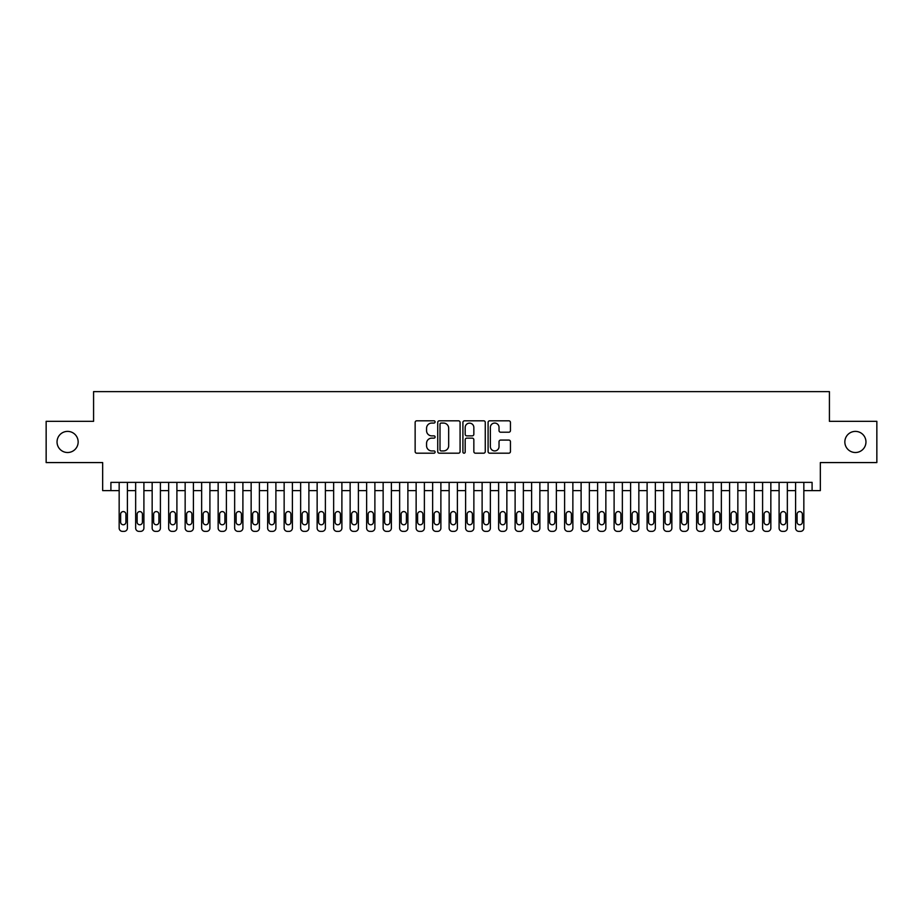 <?xml version="1.0" encoding="UTF-8"?>
<svg xmlns="http://www.w3.org/2000/svg" width="923" height="923" viewBox="0 0 923 923"><rect width="100%" height="100%" fill="white"/><g stroke="black" fill="none" stroke-linecap="round" stroke-linejoin="round"><path stroke-width="1.38" d="M435.102 421.938A1.131 1.131 0 0 0 433.972 420.807L416.758 420.807A1.615 1.615 0 0 0 415.142 422.422L415.142 451.578A1.615 1.615 0 0 0 416.758 453.193L433.972 453.193A1.131 1.131 0 0 0 435.102 452.062A1.131 1.131 0 0 0 433.972 450.932L431.745 450.932A5.18 5.18 0 0 1 426.564 445.74L426.564 443.317A5.18 5.18 0 0 1 431.745 438.137L433.972 438.137A1.131 1.131 0 0 0 435.102 436.994A1.131 1.131 0 0 0 433.972 435.864L431.745 435.864A5.18 5.18 0 0 1 426.564 430.683L426.564 428.26A5.18 5.18 0 0 1 431.745 423.069L433.972 423.069A1.131 1.131 0 0 0 435.102 421.938M844.845 441.944A10.557 10.557 0 0 0 855.402 452.512A10.557 10.557 0 0 0 865.959 441.944A10.557 10.557 0 0 0 855.402 431.387A10.557 10.557 0 0 0 844.845 441.944M57.041 441.944A10.557 10.557 0 0 0 67.598 452.512A10.557 10.557 0 0 0 78.155 441.944A10.557 10.557 0 0 0 67.598 431.387A10.557 10.557 0 0 0 57.041 441.944M508.827 432.218A1.615 1.615 0 0 0 510.442 430.603L510.442 422.422A1.615 1.615 0 0 0 508.827 420.807L489.721 420.807A1.615 1.615 0 0 0 488.094 422.422L488.094 451.578A1.615 1.615 0 0 0 489.721 453.193L508.827 453.193A1.615 1.615 0 0 0 510.442 451.578L510.442 441.702A1.615 1.615 0 0 0 508.827 440.075L500.647 440.075A1.615 1.615 0 0 0 499.031 441.702L499.031 446.594A4.327 4.327 0 0 1 494.693 450.932A4.327 4.327 0 0 1 490.367 446.594L490.367 427.407A4.327 4.327 0 0 1 494.693 423.069A4.327 4.327 0 0 1 499.031 427.407L499.031 430.603A1.615 1.615 0 0 0 500.647 432.218L508.827 432.218M812.09 490.621L820.339 490.621L820.339 462.573L876.85 462.573L876.85 421.326L829.419 421.326L829.419 391.629L93.581 391.629L93.581 421.326L46.15 421.326L46.15 462.573L102.661 462.573L102.661 490.621L119.159 490.621L119.159 528.071A3.3 3.3 0 0 0 122.459 531.371L124.109 531.371A3.3 3.3 0 0 0 127.409 528.071L127.409 490.621L135.658 490.621L135.658 528.071A3.3 3.3 0 0 0 138.958 531.371L140.608 531.371A3.3 3.3 0 0 0 143.907 528.071L143.907 490.621L152.157 490.621L152.157 528.071A3.3 3.3 0 0 0 155.456 531.371L157.106 531.371A3.3 3.3 0 0 0 160.406 528.071L160.406 490.621L168.655 490.621L168.655 528.071A3.3 3.3 0 0 0 171.955 531.371L173.605 531.371A3.3 3.3 0 0 0 176.904 528.071L176.904 490.621L185.154 490.621L185.154 528.071A3.3 3.3 0 0 0 188.454 531.371L190.103 531.371A3.3 3.3 0 0 0 193.403 528.071L193.403 490.621L201.652 490.621L201.652 528.071A3.3 3.3 0 0 0 204.952 531.371L206.602 531.371A3.3 3.3 0 0 0 209.902 528.071L209.902 490.621L218.151 490.621L218.151 528.071A3.3 3.3 0 0 0 221.451 531.371L223.101 531.371A3.3 3.3 0 0 0 226.4 528.071L226.4 490.621L234.65 490.621L234.65 528.071A3.3 3.3 0 0 0 237.949 531.371L239.599 531.371A3.3 3.3 0 0 0 242.899 528.071L242.899 490.621L251.148 490.621L251.148 528.071A3.3 3.3 0 0 0 254.448 531.371L256.098 531.371A3.3 3.3 0 0 0 259.398 528.071L259.398 490.621L267.647 490.621L267.647 528.071A3.3 3.3 0 0 0 270.947 531.371L272.597 531.371A3.3 3.3 0 0 0 275.896 528.071L275.896 490.621L284.146 490.621L284.146 528.071A3.3 3.3 0 0 0 287.445 531.371L289.095 531.371A3.3 3.3 0 0 0 292.395 528.071L292.395 490.621L300.644 490.621L300.644 528.071A3.3 3.3 0 0 0 303.944 531.371L305.594 531.371A3.3 3.3 0 0 0 308.893 528.071L308.893 490.621L317.143 490.621L317.143 528.071A3.3 3.3 0 0 0 320.443 531.371L322.092 531.371A3.3 3.3 0 0 0 325.392 528.071L325.392 490.621L333.641 490.621L333.641 528.071A3.3 3.3 0 0 0 336.941 531.371L338.591 531.371A3.3 3.3 0 0 0 341.891 528.071L341.891 490.621L350.14 490.621L350.14 528.071A3.3 3.3 0 0 0 353.44 531.371L355.09 531.371A3.3 3.3 0 0 0 358.389 528.071L358.389 490.621L366.639 490.621L366.639 528.071A3.3 3.3 0 0 0 369.938 531.371L371.588 531.371A3.3 3.3 0 0 0 374.888 528.071L374.888 490.621L383.137 490.621L383.137 528.071A3.3 3.3 0 0 0 386.437 531.371L388.087 531.371A3.3 3.3 0 0 0 391.387 528.071L391.387 490.621L399.636 490.621L399.636 528.071A3.3 3.3 0 0 0 402.936 531.371L404.586 531.371A3.3 3.3 0 0 0 407.885 528.071L407.885 490.621L416.135 490.621L416.135 528.071A3.3 3.3 0 0 0 419.434 531.371L421.084 531.371A3.3 3.3 0 0 0 424.384 528.071L424.384 490.621L432.633 490.621L432.633 528.071A3.3 3.3 0 0 0 435.933 531.371L437.583 531.371A3.3 3.3 0 0 0 440.882 528.071L440.882 490.621L449.132 490.621L449.132 528.071A3.3 3.3 0 0 0 452.432 531.371L454.081 531.371A3.3 3.3 0 0 0 457.381 528.071L457.381 490.621L465.619 490.621L465.619 528.071A3.3 3.3 0 0 0 468.919 531.371L470.568 531.371A3.3 3.3 0 0 0 473.868 528.071L473.868 490.621L482.118 490.621L482.118 528.071A3.3 3.3 0 0 0 485.417 531.371L487.067 531.371A3.3 3.3 0 0 0 490.367 528.071L490.367 490.621L498.616 490.621L498.616 528.071A3.3 3.3 0 0 0 501.916 531.371L503.566 531.371A3.3 3.3 0 0 0 506.865 528.071L506.865 490.621L515.115 490.621L515.115 528.071A3.3 3.3 0 0 0 518.414 531.371L520.064 531.371A3.3 3.3 0 0 0 523.364 528.071L523.364 490.621L531.613 490.621L531.613 528.071A3.3 3.3 0 0 0 534.913 531.371L536.563 531.371A3.3 3.3 0 0 0 539.863 528.071L539.863 490.621L548.112 490.621L548.112 528.071A3.3 3.3 0 0 0 551.412 531.371L553.062 531.371A3.3 3.3 0 0 0 556.361 528.071L556.361 490.621L564.611 490.621L564.611 528.071A3.3 3.3 0 0 0 567.91 531.371L569.56 531.371A3.3 3.3 0 0 0 572.86 528.071L572.86 490.621L581.109 490.621L581.109 528.071A3.3 3.3 0 0 0 584.409 531.371L586.059 531.371A3.3 3.3 0 0 0 589.359 528.071L589.359 490.621L597.608 490.621L597.608 528.071A3.3 3.3 0 0 0 600.908 531.371L602.557 531.371A3.3 3.3 0 0 0 605.857 528.071L605.857 490.621L614.107 490.621L614.107 528.071A3.3 3.3 0 0 0 617.406 531.371L619.056 531.371A3.3 3.3 0 0 0 622.356 528.071L622.356 490.621L630.605 490.621L630.605 528.071A3.3 3.3 0 0 0 633.905 531.371L635.555 531.371A3.3 3.3 0 0 0 638.854 528.071L638.854 490.621L647.104 490.621L647.104 528.071A3.3 3.3 0 0 0 650.403 531.371L652.053 531.371A3.3 3.3 0 0 0 655.353 528.071L655.353 490.621L663.602 490.621L663.602 528.071A3.3 3.3 0 0 0 666.902 531.371L668.552 531.371A3.3 3.3 0 0 0 671.852 528.071L671.852 490.621L680.101 490.621L680.101 528.071A3.3 3.3 0 0 0 683.401 531.371L685.051 531.371A3.3 3.3 0 0 0 688.35 528.071L688.35 490.621L696.6 490.621L696.6 528.071A3.3 3.3 0 0 0 699.899 531.371L701.549 531.371A3.3 3.3 0 0 0 704.849 528.071L704.849 490.621L713.098 490.621L713.098 528.071A3.3 3.3 0 0 0 716.398 531.371L718.048 531.371A3.3 3.3 0 0 0 721.348 528.071L721.348 490.621L729.597 490.621L729.597 528.071A3.3 3.3 0 0 0 732.897 531.371L734.546 531.371A3.3 3.3 0 0 0 737.846 528.071L737.846 490.621L746.096 490.621L746.096 528.071A3.3 3.3 0 0 0 749.395 531.371L751.045 531.371A3.3 3.3 0 0 0 754.345 528.071L754.345 490.621L762.594 490.621L762.594 528.071A3.3 3.3 0 0 0 765.894 531.371L767.544 531.371A3.3 3.3 0 0 0 770.843 528.071L770.843 490.621L779.093 490.621L779.093 528.071A3.3 3.3 0 0 0 782.392 531.371L784.042 531.371A3.3 3.3 0 0 0 787.342 528.071L787.342 490.621L795.591 490.621L795.591 528.071A3.3 3.3 0 0 0 798.891 531.371L800.541 531.371A3.3 3.3 0 0 0 803.841 528.071L803.841 490.621L812.09 490.621L812.09 482.371L110.91 482.371L110.91 490.621M460.081 422.422A1.615 1.615 0 0 0 458.466 420.807L439.36 420.807A1.615 1.615 0 0 0 437.733 422.422L437.733 451.578A1.615 1.615 0 0 0 439.36 453.193L458.466 453.193A1.615 1.615 0 0 0 460.081 451.578L460.081 422.422M464.534 420.807L483.64 420.807A1.615 1.615 0 0 1 485.267 422.422L485.267 451.578A1.615 1.615 0 0 1 483.64 453.193L475.472 453.193A1.615 1.615 0 0 1 473.845 451.578L473.845 439.752A1.615 1.615 0 0 0 472.23 438.137L466.807 438.137A1.615 1.615 0 0 0 465.18 439.752L465.18 452.062A1.131 1.131 0 0 1 464.05 453.193A1.131 1.131 0 0 1 462.919 452.062L462.919 422.422A1.615 1.615 0 0 1 464.534 420.807M441.136 423.069A1.131 1.131 0 0 0 440.006 424.211L440.006 449.789A1.131 1.131 0 0 0 441.136 450.932L443.478 450.932A5.18 5.18 0 0 0 448.67 445.74L448.67 428.26A5.18 5.18 0 0 0 443.478 423.069L441.136 423.069M473.845 427.487A4.327 4.327 0 0 0 469.519 423.149A4.327 4.327 0 0 0 465.18 427.487L465.18 434.248A1.615 1.615 0 0 0 466.807 435.864L472.23 435.864A1.615 1.615 0 0 0 473.845 434.248L473.845 427.487M127.409 482.371L127.409 528.071M119.159 482.371L119.159 528.071M125.92 522.13A2.642 2.642 0 0 1 123.278 524.772A2.642 2.642 0 0 1 120.636 522.13L120.636 514.215A2.642 2.642 0 0 1 123.278 511.573A2.642 2.642 0 0 1 125.92 514.215L125.92 522.13M122.459 531.371L124.109 531.371M143.907 482.371L143.907 528.071M135.658 482.371L135.658 528.071M142.419 522.13A2.642 2.642 0 0 1 139.777 524.772A2.642 2.642 0 0 1 137.135 522.13L137.135 514.215A2.642 2.642 0 0 1 139.777 511.573A2.642 2.642 0 0 1 142.419 514.215L142.419 522.13M138.958 531.371L140.608 531.371M160.406 482.371L160.406 528.071M152.157 482.371L152.157 528.071M158.918 522.13A2.642 2.642 0 0 1 156.275 524.772A2.642 2.642 0 0 1 153.633 522.13L153.633 514.215A2.642 2.642 0 0 1 156.275 511.573A2.642 2.642 0 0 1 158.918 514.215L158.918 522.13M155.456 531.371L157.106 531.371M176.904 482.371L176.904 528.071M168.655 482.371L168.655 528.071M175.416 522.13A2.642 2.642 0 0 1 172.774 524.772A2.642 2.642 0 0 1 170.132 522.13L170.132 514.215A2.642 2.642 0 0 1 172.774 511.573A2.642 2.642 0 0 1 175.416 514.215L175.416 522.13M171.955 531.371L173.605 531.371M193.403 482.371L193.403 528.071M185.154 482.371L185.154 528.071M191.915 522.13A2.642 2.642 0 0 1 189.273 524.772A2.642 2.642 0 0 1 186.631 522.13L186.631 514.215A2.642 2.642 0 0 1 189.273 511.573A2.642 2.642 0 0 1 191.915 514.215L191.915 522.13M188.454 531.371L190.103 531.371M209.902 482.371L209.902 528.071M201.652 482.371L201.652 528.071M208.413 522.13A2.642 2.642 0 0 1 205.771 524.772A2.642 2.642 0 0 1 203.129 522.13L203.129 514.215A2.642 2.642 0 0 1 205.771 511.573A2.642 2.642 0 0 1 208.413 514.215L208.413 522.13M204.952 531.371L206.602 531.371M226.4 482.371L226.4 528.071M218.151 482.371L218.151 528.071M224.912 522.13A2.642 2.642 0 0 1 222.27 524.772A2.642 2.642 0 0 1 219.628 522.13L219.628 514.215A2.642 2.642 0 0 1 222.27 511.573A2.642 2.642 0 0 1 224.912 514.215L224.912 522.13M221.451 531.371L223.101 531.371M242.899 482.371L242.899 528.071M234.65 482.371L234.65 528.071M241.411 522.13A2.642 2.642 0 0 1 238.769 524.772A2.642 2.642 0 0 1 236.126 522.13L236.126 514.215A2.642 2.642 0 0 1 238.769 511.573A2.642 2.642 0 0 1 241.411 514.215L241.411 522.13M237.949 531.371L239.599 531.371M259.398 482.371L259.398 528.071M251.148 482.371L251.148 528.071M257.909 522.13A2.642 2.642 0 0 1 255.267 524.772A2.642 2.642 0 0 1 252.625 522.13L252.625 514.215A2.642 2.642 0 0 1 255.267 511.573A2.642 2.642 0 0 1 257.909 514.215L257.909 522.13M254.448 531.371L256.098 531.371M275.896 482.371L275.896 528.071M267.647 482.371L267.647 528.071M274.408 522.13A2.642 2.642 0 0 1 271.766 524.772A2.642 2.642 0 0 1 269.124 522.13L269.124 514.215A2.642 2.642 0 0 1 271.766 511.573A2.642 2.642 0 0 1 274.408 514.215L274.408 522.13M270.947 531.371L272.597 531.371M292.395 482.371L292.395 528.071M284.146 482.371L284.146 528.071M290.907 522.13A2.642 2.642 0 0 1 288.264 524.772A2.642 2.642 0 0 1 285.622 522.13L285.622 514.215A2.642 2.642 0 0 1 288.264 511.573A2.642 2.642 0 0 1 290.907 514.215L290.907 522.13M287.445 531.371L289.095 531.371M308.893 482.371L308.893 528.071M300.644 482.371L300.644 528.071M307.405 522.13A2.642 2.642 0 0 1 304.763 524.772A2.642 2.642 0 0 1 302.121 522.13L302.121 514.215A2.642 2.642 0 0 1 304.763 511.573A2.642 2.642 0 0 1 307.405 514.215L307.405 522.13M303.944 531.371L305.594 531.371M325.392 482.371L325.392 528.071M317.143 482.371L317.143 528.071M323.904 522.13A2.642 2.642 0 0 1 321.262 524.772A2.642 2.642 0 0 1 318.62 522.13L318.62 514.215A2.642 2.642 0 0 1 321.262 511.573A2.642 2.642 0 0 1 323.904 514.215L323.904 522.13M320.443 531.371L322.092 531.371M341.891 482.371L341.891 528.071M333.641 482.371L333.641 528.071M340.402 522.13A2.642 2.642 0 0 1 337.76 524.772A2.642 2.642 0 0 1 335.118 522.13L335.118 514.215A2.642 2.642 0 0 1 337.76 511.573A2.642 2.642 0 0 1 340.402 514.215L340.402 522.13M336.941 531.371L338.591 531.371M358.389 482.371L358.389 528.071M350.14 482.371L350.14 528.071M356.901 522.13A2.642 2.642 0 0 1 354.259 524.772A2.642 2.642 0 0 1 351.617 522.13L351.617 514.215A2.642 2.642 0 0 1 354.259 511.573A2.642 2.642 0 0 1 356.901 514.215L356.901 522.13M353.44 531.371L355.09 531.371M374.888 482.371L374.888 528.071M366.639 482.371L366.639 528.071M373.4 522.13A2.642 2.642 0 0 1 370.758 524.772A2.642 2.642 0 0 1 368.115 522.13L368.115 514.215A2.642 2.642 0 0 1 370.758 511.573A2.642 2.642 0 0 1 373.4 514.215L373.4 522.13M369.938 531.371L371.588 531.371M391.387 482.371L391.387 528.071M383.137 482.371L383.137 528.071M389.898 522.13A2.642 2.642 0 0 1 387.256 524.772A2.642 2.642 0 0 1 384.614 522.13L384.614 514.215A2.642 2.642 0 0 1 387.256 511.573A2.642 2.642 0 0 1 389.898 514.215L389.898 522.13M386.437 531.371L388.087 531.371M407.885 482.371L407.885 528.071M399.636 482.371L399.636 528.071M406.397 522.13A2.642 2.642 0 0 1 403.755 524.772A2.642 2.642 0 0 1 401.113 522.13L401.113 514.215A2.642 2.642 0 0 1 403.755 511.573A2.642 2.642 0 0 1 406.397 514.215L406.397 522.13M402.936 531.371L404.586 531.371M424.384 482.371L424.384 528.071M416.135 482.371L416.135 528.071M422.896 522.13A2.642 2.642 0 0 1 420.253 524.772A2.642 2.642 0 0 1 417.611 522.13L417.611 514.215A2.642 2.642 0 0 1 420.253 511.573A2.642 2.642 0 0 1 422.896 514.215L422.896 522.13M419.434 531.371L421.084 531.371M440.882 482.371L440.882 528.071M432.633 482.371L432.633 528.071M439.394 522.13A2.642 2.642 0 0 1 436.752 524.772A2.642 2.642 0 0 1 434.11 522.13L434.11 514.215A2.642 2.642 0 0 1 436.752 511.573A2.642 2.642 0 0 1 439.394 514.215L439.394 522.13M435.933 531.371L437.583 531.371M457.381 482.371L457.381 528.071M449.132 482.371L449.132 528.071M455.893 522.13A2.642 2.642 0 0 1 453.251 524.772A2.642 2.642 0 0 1 450.609 522.13L450.609 514.215A2.642 2.642 0 0 1 453.251 511.573A2.642 2.642 0 0 1 455.893 514.215L455.893 522.13M452.432 531.371L454.081 531.371M473.868 482.371L473.868 528.071M465.619 482.371L465.619 528.071M472.391 522.13A2.642 2.642 0 0 1 469.749 524.772A2.642 2.642 0 0 1 467.107 522.13L467.107 514.215A2.642 2.642 0 0 1 469.749 511.573A2.642 2.642 0 0 1 472.391 514.215L472.391 522.13M468.919 531.371L470.568 531.371M490.367 482.371L490.367 528.071M482.118 482.371L482.118 528.071M488.89 522.13A2.642 2.642 0 0 1 486.248 524.772A2.642 2.642 0 0 1 483.606 522.13L483.606 514.215A2.642 2.642 0 0 1 486.248 511.573A2.642 2.642 0 0 1 488.89 514.215L488.89 522.13M485.417 531.371L487.067 531.371M506.865 482.371L506.865 528.071M498.616 482.371L498.616 528.071M505.389 522.13A2.642 2.642 0 0 1 502.747 524.772A2.642 2.642 0 0 1 500.104 522.13L500.104 514.215A2.642 2.642 0 0 1 502.747 511.573A2.642 2.642 0 0 1 505.389 514.215L505.389 522.13M501.916 531.371L503.566 531.371M523.364 482.371L523.364 528.071M515.115 482.371L515.115 528.071M521.887 522.13A2.642 2.642 0 0 1 519.245 524.772A2.642 2.642 0 0 1 516.603 522.13L516.603 514.215A2.642 2.642 0 0 1 519.245 511.573A2.642 2.642 0 0 1 521.887 514.215L521.887 522.13M518.414 531.371L520.064 531.371M539.863 482.371L539.863 528.071M531.613 482.371L531.613 528.071M538.386 522.13A2.642 2.642 0 0 1 535.744 524.772A2.642 2.642 0 0 1 533.102 522.13L533.102 514.215A2.642 2.642 0 0 1 535.744 511.573A2.642 2.642 0 0 1 538.386 514.215L538.386 522.13M534.913 531.371L536.563 531.371M556.361 482.371L556.361 528.071M548.112 482.371L548.112 528.071M554.885 522.13A2.642 2.642 0 0 1 552.242 524.772A2.642 2.642 0 0 1 549.6 522.13L549.6 514.215A2.642 2.642 0 0 1 552.242 511.573A2.642 2.642 0 0 1 554.885 514.215L554.885 522.13M551.412 531.371L553.062 531.371M572.86 482.371L572.86 528.071M564.611 482.371L564.611 528.071M571.383 522.13A2.642 2.642 0 0 1 568.741 524.772A2.642 2.642 0 0 1 566.099 522.13L566.099 514.215A2.642 2.642 0 0 1 568.741 511.573A2.642 2.642 0 0 1 571.383 514.215L571.383 522.13M567.91 531.371L569.56 531.371M589.359 482.371L589.359 528.071M581.109 482.371L581.109 528.071M587.882 522.13A2.642 2.642 0 0 1 585.24 524.772A2.642 2.642 0 0 1 582.598 522.13L582.598 514.215A2.642 2.642 0 0 1 585.24 511.573A2.642 2.642 0 0 1 587.882 514.215L587.882 522.13M584.409 531.371L586.059 531.371M605.857 482.371L605.857 528.071M597.608 482.371L597.608 528.071M604.38 522.13A2.642 2.642 0 0 1 601.738 524.772A2.642 2.642 0 0 1 599.096 522.13L599.096 514.215A2.642 2.642 0 0 1 601.738 511.573A2.642 2.642 0 0 1 604.38 514.215L604.38 522.13M600.908 531.371L602.557 531.371M622.356 482.371L622.356 528.071M614.107 482.371L614.107 528.071M620.879 522.13A2.642 2.642 0 0 1 618.237 524.772A2.642 2.642 0 0 1 615.595 522.13L615.595 514.215A2.642 2.642 0 0 1 618.237 511.573A2.642 2.642 0 0 1 620.879 514.215L620.879 522.13M617.406 531.371L619.056 531.371M638.854 482.371L638.854 528.071M630.605 482.371L630.605 528.071M637.378 522.13A2.642 2.642 0 0 1 634.736 524.772A2.642 2.642 0 0 1 632.093 522.13L632.093 514.215A2.642 2.642 0 0 1 634.736 511.573A2.642 2.642 0 0 1 637.378 514.215L637.378 522.13M633.905 531.371L635.555 531.371M655.353 482.371L655.353 528.071M647.104 482.371L647.104 528.071M653.876 522.13A2.642 2.642 0 0 1 651.234 524.772A2.642 2.642 0 0 1 648.592 522.13L648.592 514.215A2.642 2.642 0 0 1 651.234 511.573A2.642 2.642 0 0 1 653.876 514.215L653.876 522.13M650.403 531.371L652.053 531.371M671.852 482.371L671.852 528.071M663.602 482.371L663.602 528.071M670.375 522.13A2.642 2.642 0 0 1 667.733 524.772A2.642 2.642 0 0 1 665.091 522.13L665.091 514.215A2.642 2.642 0 0 1 667.733 511.573A2.642 2.642 0 0 1 670.375 514.215L670.375 522.13M666.902 531.371L668.552 531.371M688.35 482.371L688.35 528.071M680.101 482.371L680.101 528.071M686.874 522.13A2.642 2.642 0 0 1 684.231 524.772A2.642 2.642 0 0 1 681.589 522.13L681.589 514.215A2.642 2.642 0 0 1 684.231 511.573A2.642 2.642 0 0 1 686.874 514.215L686.874 522.13M683.401 531.371L685.051 531.371M704.849 482.371L704.849 528.071M696.6 482.371L696.6 528.071M703.372 522.13A2.642 2.642 0 0 1 700.73 524.772A2.642 2.642 0 0 1 698.088 522.13L698.088 514.215A2.642 2.642 0 0 1 700.73 511.573A2.642 2.642 0 0 1 703.372 514.215L703.372 522.13M699.899 531.371L701.549 531.371M721.348 482.371L721.348 528.071M713.098 482.371L713.098 528.071M719.871 522.13A2.642 2.642 0 0 1 717.229 524.772A2.642 2.642 0 0 1 714.587 522.13L714.587 514.215A2.642 2.642 0 0 1 717.229 511.573A2.642 2.642 0 0 1 719.871 514.215L719.871 522.13M716.398 531.371L718.048 531.371M737.846 482.371L737.846 528.071M729.597 482.371L729.597 528.071M736.369 522.13A2.642 2.642 0 0 1 733.727 524.772A2.642 2.642 0 0 1 731.085 522.13L731.085 514.215A2.642 2.642 0 0 1 733.727 511.573A2.642 2.642 0 0 1 736.369 514.215L736.369 522.13M732.897 531.371L734.546 531.371M754.345 482.371L754.345 528.071M746.096 482.371L746.096 528.071M752.868 522.13A2.642 2.642 0 0 1 750.226 524.772A2.642 2.642 0 0 1 747.584 522.13L747.584 514.215A2.642 2.642 0 0 1 750.226 511.573A2.642 2.642 0 0 1 752.868 514.215L752.868 522.13M749.395 531.371L751.045 531.371M770.843 482.371L770.843 528.071M762.594 482.371L762.594 528.071M769.367 522.13A2.642 2.642 0 0 1 766.725 524.772A2.642 2.642 0 0 1 764.082 522.13L764.082 514.215A2.642 2.642 0 0 1 766.725 511.573A2.642 2.642 0 0 1 769.367 514.215L769.367 522.13M765.894 531.371L767.544 531.371M787.342 482.371L787.342 528.071M779.093 482.371L779.093 528.071M785.865 522.13A2.642 2.642 0 0 1 783.223 524.772A2.642 2.642 0 0 1 780.581 522.13L780.581 514.215A2.642 2.642 0 0 1 783.223 511.573A2.642 2.642 0 0 1 785.865 514.215L785.865 522.13M782.392 531.371L784.042 531.371M803.841 482.371L803.841 528.071M795.591 482.371L795.591 528.071M802.364 522.13A2.642 2.642 0 0 1 799.722 524.772A2.642 2.642 0 0 1 797.08 522.13L797.08 514.215A2.642 2.642 0 0 1 799.722 511.573A2.642 2.642 0 0 1 802.364 514.215L802.364 522.13M798.891 531.371L800.541 531.371"/></g></svg>
